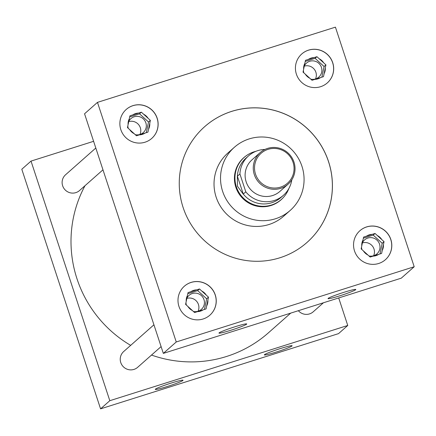 <?xml version="1.0" encoding="UTF-8"?>
<svg xmlns="http://www.w3.org/2000/svg" width="436" height="436" viewBox="0 0 436 436"><rect width="100%" height="100%" fill="white"/><g stroke="black" fill="none" stroke-linecap="round" stroke-linejoin="round"><path stroke-width="0.65" d="M171.092 383.113A14.606 1.025 161.8 0 0 155.292 389.343A14.606 1.025 161.8 0 0 167.255 386.509A14.606 1.025 161.8 0 0 183.038 380.225A14.606 1.025 161.8 0 0 171.092 383.113M280.152 348.637A14.606 1.025 161.8 0 0 264.352 354.866A14.606 1.025 161.8 0 0 276.315 352.032A14.606 1.025 161.8 0 0 292.098 345.748A14.606 1.025 161.8 0 0 280.152 348.637M234.77 326.831A14.606 1.025 161.8 0 0 218.97 333.06A14.606 1.025 161.8 0 0 230.933 330.226A14.606 1.025 161.8 0 0 246.716 323.937A14.606 1.025 161.8 0 0 234.77 326.831M343.83 292.354A14.606 1.025 161.8 0 0 328.03 298.584A14.606 1.025 161.8 0 0 339.993 295.75A14.606 1.025 161.8 0 0 355.776 289.46A14.606 1.025 161.8 0 0 343.83 292.354M368.938 255.943A9.325 9.183 48.5 0 0 379.533 244.116A9.325 9.183 48.5 0 0 362.218 243.195M373.641 255.736A9.325 9.183 48.5 0 0 362.332 242.939M315.522 78.96A9.325 9.183 48.5 0 0 304.214 66.168M310.819 79.172A9.325 9.183 48.5 0 0 321.414 67.34A9.325 9.183 48.5 0 0 304.099 66.425M193.382 311.44A9.325 9.183 48.5 0 0 203.977 299.614A9.325 9.183 48.5 0 0 186.663 298.693M198.086 311.233A9.325 9.183 48.5 0 0 186.777 298.437M354.512 250.934A19.298 18.999 48.5 0 0 385.457 259.654A19.298 18.999 48.5 0 0 390.836 239.451A19.298 18.999 48.5 0 0 359.891 230.731A19.298 18.999 48.5 0 0 354.512 250.934M385.419 259.687A19.298 18.999 48.5 0 0 390.765 239.517A19.298 18.999 48.5 0 0 359.853 230.764M296.393 74.164A19.298 18.999 48.5 0 0 327.338 82.884A19.298 18.999 48.5 0 0 332.717 62.68A19.298 18.999 48.5 0 0 301.772 53.96A19.298 18.999 48.5 0 0 296.393 74.164M327.3 82.916A19.298 18.999 48.5 0 0 332.646 62.746A19.298 18.999 48.5 0 0 301.734 53.993M178.956 306.432A19.298 18.999 48.5 0 0 209.901 315.152A19.298 18.999 48.5 0 0 215.28 294.949A19.298 18.999 48.5 0 0 184.335 286.229A19.298 18.999 48.5 0 0 178.956 306.432M209.863 315.184A19.298 18.999 48.5 0 0 215.21 295.014A19.298 18.999 48.5 0 0 184.303 286.261M139.967 134.462A9.325 9.183 48.5 0 0 128.658 121.666M135.264 134.669A9.325 9.183 48.5 0 0 145.858 122.843A9.325 9.183 48.5 0 0 128.544 121.922M120.837 129.661A19.298 18.999 48.5 0 0 151.782 138.381A19.298 18.999 48.5 0 0 157.162 118.178A19.298 18.999 48.5 0 0 126.217 109.458A19.298 18.999 48.5 0 0 120.837 129.661M151.744 138.414A19.298 18.999 48.5 0 0 157.091 118.243A19.298 18.999 48.5 0 0 126.178 109.491M95.811 148.033L65.58 174.754A10.535 10.371 48.5 0 0 62.642 185.785A10.535 10.371 48.5 0 0 79.532 190.543L102.978 169.822M153.93 324.804L123.699 351.53A10.535 10.371 48.5 0 0 120.761 362.556A10.535 10.371 48.5 0 0 137.651 367.314L161.097 346.593M301.957 166.307A42.139 41.485 48.5 0 0 234.388 147.27A42.139 41.485 48.5 0 0 222.638 191.382A42.139 41.485 48.5 0 0 290.207 210.419A42.139 41.485 48.5 0 0 301.957 166.307M234.388 147.27L227.892 153.014A42.139 41.485 48.5 0 0 216.142 197.127A42.139 41.485 48.5 0 0 283.711 216.163L290.207 210.419M183.131 207.541A77.259 76.06 48.5 0 0 307.004 242.443A77.259 76.06 48.5 0 0 328.542 161.571A77.259 76.06 48.5 0 0 204.669 126.669A77.259 76.06 48.5 0 0 183.131 207.541M306.982 242.46A77.259 76.06 48.5 0 0 328.504 161.603A77.259 76.06 48.5 0 0 204.653 126.685M85.009 185.703A119.426 117.573 48.5 0 0 76.998 278.817A119.426 117.573 48.5 0 0 130.675 345.361M245.833 156.055A28.122 27.686 48.5 0 0 243.675 157.778A28.122 27.686 48.5 0 0 235.832 187.213A28.122 27.686 48.5 0 0 280.92 199.917A28.122 27.686 48.5 0 0 282.893 197.988M93.604 141.313L31.027 161.097L109.807 400.7L347.754 325.474L338.707 297.946M151.51 355.068A119.426 117.573 48.5 0 0 268.483 332.766L290.714 313.119M298.371 310.699A10.535 10.371 48.5 0 0 313.206 311.816L323.436 302.775M97.473 102.367L84.551 113.785L163.331 353.389L401.278 278.163L414.2 266.745L335.426 27.146L97.473 102.367L176.253 341.971L163.331 353.389M109.807 400.7L100.574 408.854L338.527 333.633L347.754 325.474M31.027 161.097L21.8 169.255L100.574 408.854M176.253 341.971L414.2 266.745M148.098 118.298A10.955 10.786 48.5 0 0 143.646 114.254L141.368 112.194L138.474 113.104A10.955 10.786 48.5 0 0 132.811 114.897L129.917 115.813L129.301 118.788A10.955 10.786 48.5 0 0 128.097 124.625L127.476 127.601L129.754 129.666A10.955 10.786 48.5 0 0 134.212 133.71L136.484 135.776L139.378 134.866A10.955 10.786 48.5 0 0 145.041 133.073L147.935 132.157L148.551 129.181A10.955 10.786 48.5 0 0 149.755 123.344L150.376 120.363L143.646 114.254M146.322 132.669L148.529 121.998L139.52 113.823L141.368 112.194M148.529 121.998L150.376 120.363M148.551 129.181L149.755 123.344M139.378 134.866L145.041 133.073M129.754 129.666L134.212 133.71M129.301 118.788L128.097 124.625M138.474 113.104L132.811 114.897M139.52 113.823L129.688 116.93M127.841 125.846A9.325 9.183 48.5 0 0 128.288 128.337M206.217 295.074A10.955 10.786 48.5 0 0 201.764 291.03L199.486 288.964L196.598 289.88A10.955 10.786 48.5 0 0 190.93 291.668L188.041 292.583L187.42 295.564A10.955 10.786 48.5 0 0 186.216 301.396L185.6 304.377L187.872 306.443A10.955 10.786 48.5 0 0 192.331 310.487L194.603 312.552L197.497 311.636A10.955 10.786 48.5 0 0 203.16 309.843L206.054 308.928L206.669 305.952A10.955 10.786 48.5 0 0 207.879 300.115L208.495 297.139L201.764 291.03M323.654 62.8A10.955 10.786 48.5 0 0 319.196 58.756L316.923 56.691L314.029 57.607A10.955 10.786 48.5 0 0 308.366 59.4L305.473 60.31L304.857 63.291A10.955 10.786 48.5 0 0 303.647 69.128L303.031 72.104L305.309 74.169A10.955 10.786 48.5 0 0 309.762 78.213L312.04 80.279L314.928 79.363A10.955 10.786 48.5 0 0 320.596 77.575L323.485 76.66L324.106 73.679A10.955 10.786 48.5 0 0 325.31 67.847L325.926 64.866L319.196 58.756M381.773 239.577A10.955 10.786 48.5 0 0 377.314 235.533L375.042 233.467L372.148 234.377A10.955 10.786 48.5 0 0 366.485 236.17L363.591 237.086L362.975 240.062A10.955 10.786 48.5 0 0 361.771 245.899L361.15 248.88L363.428 250.94A10.955 10.786 48.5 0 0 367.88 254.989L370.159 257.049L373.053 256.139A10.955 10.786 48.5 0 0 378.715 254.346L381.609 253.43L382.225 250.455A10.955 10.786 48.5 0 0 383.429 244.618L384.051 241.637L377.314 235.533M204.44 309.44L206.648 298.769L197.644 290.594L199.486 288.964M206.648 298.769L208.495 297.139M206.669 305.952L207.879 300.115M197.497 311.636L203.16 309.843M187.872 306.443L192.331 310.487M187.42 295.564L186.216 301.396M196.598 289.88L190.93 291.668M197.644 290.594L187.807 293.706M185.959 302.617A9.325 9.183 48.5 0 0 186.406 305.107M321.872 77.172L324.084 66.501L315.075 58.326L316.923 56.691M324.084 66.501L325.926 64.866M324.106 73.679L325.31 67.847M314.928 79.363L320.596 77.575M305.309 74.169L309.762 78.213M304.857 63.291L303.647 69.128M314.029 57.607L308.366 59.4M315.075 58.326L305.244 61.432M303.396 70.349A9.325 9.183 48.5 0 0 303.838 72.839M379.99 253.943L382.203 243.272L373.194 235.097L375.042 233.467M382.203 243.272L384.051 241.637M382.225 250.455L383.429 244.618M373.053 256.139L378.715 254.346M363.428 250.94L367.88 254.989M362.975 240.062L361.771 245.899M372.148 234.377L366.485 236.17M373.194 235.097L363.362 238.209M361.515 247.119A9.325 9.183 48.5 0 0 361.956 249.61M293.063 162.306A19.947 19.636 48.5 0 0 268.08 149.341A19.947 19.636 48.5 0 0 255.523 174.177A19.947 19.636 48.5 0 0 280.506 187.142A19.947 19.636 48.5 0 0 293.063 162.306M254.319 174.64A21.07 20.743 -131.5 0 1 260.194 152.584A21.07 20.743 -131.5 0 1 293.973 162.105A21.07 20.743 -131.5 0 1 288.098 184.161A21.07 20.743 -131.5 0 1 254.319 174.64M260.194 152.584L252.035 159.794A21.07 20.743 48.5 0 0 246.16 181.85A21.07 20.743 48.5 0 0 279.945 191.371L288.098 184.161M288.839 188.565A28.068 27.632 -131.5 0 1 281.351 199.459A28.068 27.632 -131.5 0 1 236.356 186.782A28.068 27.632 -131.5 0 1 244.176 157.401A28.068 27.632 -131.5 0 1 255.91 151.314M243.293 194.205L237.462 186.243L237.337 176.079L243.272 194.047A26.323 25.915 48.5 0 0 280.904 197.53L283.422 195.306A26.323 25.915 48.5 0 0 291.798 179.834M264.941 149.444A26.323 25.915 48.5 0 0 248.553 155.859L246.035 158.088A26.323 25.915 48.5 0 0 237.402 176.199L237.337 176.079M248.553 155.859A26.323 25.915 48.5 0 0 239.92 173.975L245.79 191.818A26.323 25.915 48.5 0 0 283.422 195.306M237.402 176.199L239.92 173.975M245.79 191.818L243.272 194.047M244.176 157.401L242.4 158.977M281.351 199.459L279.574 201.034"/></g></svg>
